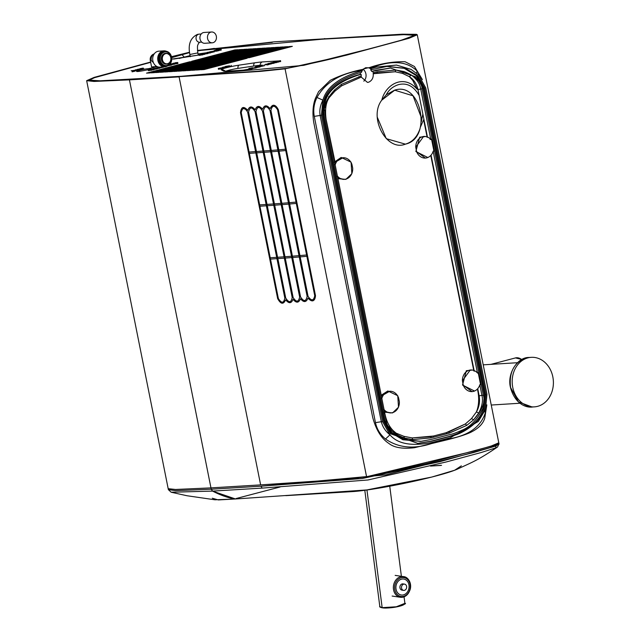 <?xml version="1.0" encoding="UTF-8"?>
<svg xmlns="http://www.w3.org/2000/svg" width="640" height="640" viewBox="0 0 640 640"><rect width="100%" height="100%" fill="white"/><g stroke="black" fill="none" stroke-linecap="round" stroke-linejoin="round"><path stroke-width="0.96" d="M172.968 63.296L174.304 63.32L173.64 63.56L170.232 64.008L173.96 63.536L174.816 63.192L172.968 63.296M221.952 67.752L218.256 68.416L221.952 67.752M223.28 67.368L226.36 66.568L223.28 67.368M222.504 67.288L225.8 66.728L222.504 67.288M258.488 66.424L260.008 66.024L259.016 65.92L255.392 66.872L258.488 66.424M262.44 65.32L259.8 65.752L262.44 65.32M260.312 65.648L261.936 65.296L260.312 65.648M267.208 64.112L265.56 64.248L267.208 64.112M271.824 62.92L267.864 63.592L271.824 62.92M273.672 62.576L270.704 62.848L273.672 62.576M271.712 62.656L273.76 62.328L271.712 62.656M276.496 61.832L273.536 62.104L276.496 61.832M274.544 61.912L276.592 61.584L274.544 61.912M260.624 484.888L210.96 487.888L129.432 79.864L93.992 81.448L86.656 80.672L168.184 488.688L175.528 489.472L210.96 487.888L175.528 489.472L168.192 488.696L168.384 489.664L175.48 490.632L211.232 489.216L129.432 79.872L131.616 79.296C89.752 81.616 92.224 80.976 89.312 80.128C88.64 79.752 91.568 78.56 98.08 76.568L150.664 62.336L94.544 77.672L89.312 80.144L100.064 80.8L181.28 76.296L303.6 65.36L370.528 48.576L401.184 40.256L414.608 35.312L403.896 34.648L322.64 39.16L197.504 50.696L274.232 41.824L402.136 34.2L416.424 34.32L417.264 34.784L408.984 38.304L346.208 55.248L285.072 68.84L260.68 71.368L129.432 79.872L179.096 76.872L260.624 484.888L211.024 487.88L211.288 489.208L260.888 486.208L385.88 474.848L473.392 452.584L494.84 446.32L499.056 444.12L498.792 442.8L490.512 446.328L427.744 463.264L366.6 476.856L285.072 68.84L366.592 476.856L342.216 479.392L260.624 484.888L328.376 480.456L358.296 477.88M189.536 52.512L171.528 56.952L189.536 52.512M368.352 67.704L363.296 69.032M239.328 58.728L242.64 58.52L199.576 69.832L196.256 70.04L239.328 58.728L239.448 59.36M234.808 59.008L238.12 58.8L195.056 70.112L191.736 70.32L234.808 59.008L234.928 59.64M230.28 59.288L233.6 59.08L190.536 70.392L187.216 70.6L230.28 59.288L230.408 59.92M225.76 59.568L229.08 59.36L186.016 70.68L182.696 70.88L225.76 59.568L225.888 60.2M221.24 59.848L224.56 59.64L181.496 70.96L178.176 71.168L221.24 59.848L221.368 60.48M216.72 60.128L220.04 59.928L176.976 71.24L173.656 71.448L216.72 60.128L216.848 60.76M212.2 60.408L215.52 60.208L172.456 71.52L169.136 71.728L212.2 60.408L212.32 61.048M207.68 60.696L211 60.488L167.928 71.8L164.616 72.008L207.68 60.696L207.8 61.328M203.16 60.976L206.48 60.768L163.408 72.08L160.096 72.288L203.16 60.976L203.28 61.608M198.64 61.256L201.952 61.048L158.888 72.36L155.576 72.568L198.64 61.256L198.76 61.888M194.12 61.536L197.432 61.328L154.368 72.648L151.048 72.848L194.12 61.536L194.24 62.168M189.6 61.816L192.912 61.608L149.848 72.928L146.528 73.136L189.6 61.816L189.72 62.448M243.848 58.44L247.16 58.24L204.096 69.552L200.784 69.76L243.848 58.44L243.968 59.08M156.584 68.08L157.312 67.936A6.768 0.608 -11.3 0 0 161.4 67.008M153.84 67.432L148.712 68.632A6.768 0.608 -11.3 0 0 141.216 69.872A6.768 0.608 -11.3 0 0 136.608 71.392A6.768 0.608 -11.3 0 0 143.064 70.72L149.84 69.4M151.08 69.152L152.096 68.96M152.696 68.84L154.28 68.536M154.744 68.448L156.12 68.168M289.024 46.576L292.336 46.368L249.272 57.68L245.952 57.888L289.024 46.576L289.144 47.208M284.504 46.856L287.816 46.648L244.752 57.96L241.432 58.168L284.504 46.856L284.624 47.488M279.984 47.136L283.296 46.928L240.232 58.248L236.912 58.448L279.984 47.136L280.104 47.768M275.456 47.416L278.776 47.208L235.712 58.528L232.392 58.736L275.456 47.416L275.584 48.048M270.936 47.696L274.256 47.496L231.192 58.808L227.872 59.016L270.936 47.696L271.064 48.336M266.416 47.984L269.736 47.776L226.672 59.088L223.352 59.296L266.416 47.984L266.544 48.616M261.896 48.264L265.216 48.056L222.152 59.368L218.832 59.576L261.896 48.264L262.024 48.896M257.376 48.544L260.696 48.336L217.624 59.648L214.312 59.856L257.376 48.544L257.496 49.176M252.856 48.824L256.176 48.616L213.104 59.936L209.792 60.136L252.856 48.824L252.976 49.456M248.336 49.104L251.656 48.896L208.584 60.216L205.272 60.424L248.336 49.104L248.456 49.736M243.816 49.384L247.128 49.184L204.064 60.496L200.744 60.704L243.816 49.384L243.936 50.016M239.296 49.664L242.608 49.464L199.544 60.776L196.224 60.984L239.296 49.664L239.416 50.304M234.776 49.952L238.088 49.744L195.024 61.056L191.704 61.264L234.776 49.952L234.896 50.584M189.552 52.6L171.664 57.672M171.744 59.136L199.056 54.976L173.6 59.08M202.464 54.208L214.464 50.944M217.424 49.776L214.288 48.392L197.52 50.904M202.616 54.968L202.44 54.088L202.936 53.96L201.792 53.872A14.488 1.304 -11.3 0 0 201.608 53.864L204.208 53.448A19.824 1.784 -11.3 0 0 204.568 53.456A12.696 1.144 -11.3 0 0 203.4 53.592L201.024 53.96L202.328 54.048A19.584 1.768 -11.3 0 0 201.656 54.12L198.968 54.496L199.144 55.384L202.584 54.8M202.552 54.656L204.384 54.328A19.824 1.784 -11.3 0 0 204.744 54.344A12.696 1.144 -11.3 0 0 203.576 54.472L202.544 54.592M207.952 53.568L205.24 53.96L207.952 53.568M210.6 52.872L207.368 53.264L210.6 52.872M212.696 52.216L209.56 52.824L212.696 52.216M211.976 52.144L214.248 51.912L211.976 52.144M214.368 50.456L217.36 50.168L214.368 50.456L214.544 51.336L217.032 51.08M217 50.912L218.84 50.704L216.984 50.824M216.976 50.816L220.736 50.104M150.192 68.392L150.36 69.232L149.744 69.392L151.056 69.432L148.224 69.792L148.4 70.672L151.48 70.184M151.464 70.088L153.944 69.72L151.448 70.016M157.208 68.864L153.736 69.472L157.208 68.864M159.864 68.168L156.488 68.712L159.864 68.168M159.528 68.024L162.656 67.368L159.528 68.024M163.664 67.168L161.952 67.272L163.664 67.168M167.944 65.776L171.624 65.048L168.672 65.352M174.992 64.072L170.408 64.896L174.992 64.072M177.928 63.424L175.688 63.56L175.512 62.68L177.752 62.536L177.928 63.424L177.472 63.544L173.752 64.016L173.664 63.608M175.672 63.512L173.752 64.016M132.128 71.816L134.904 71.184L132.128 71.816M222.6 68.432L218.432 69.296L222.6 68.432M222.128 68.28L226.536 67.448L222.128 68.28M225.344 66.952L227.912 67.104M228.824 66.456L228.248 66.608L229.128 66.728A20.688 1.864 -11.3 0 0 229.336 66.752A33.784 3.048 -11.3 0 0 228.784 66.824L227.88 66.936M229.848 66.472L231.408 66.28L229.824 66.376M227.896 66.992L229.888 66.68L228.84 66.536L228.736 65.984M248.856 68.448L252.608 67.72L248.856 68.448L249.032 69.328L251.52 69.08M251.504 68.976L252.784 68.6L250.984 68.824M253.464 68.336L256.648 67.752L253.464 68.336M255.568 67.752L260.184 66.904L255.568 67.752M263.104 66.024L259.976 66.632L263.104 66.024M262.288 65.432L262.392 65.96L264.192 65.76M267 64.992L268.96 64.544L267 64.992M271.328 63.92L268.04 64.472L271.328 63.92M270.88 63.728L274.424 63.08L270.88 63.728M273.712 62.984L277.256 62.336L273.712 62.984M275.84 62.288L278.8 62.016L275.84 62.288M278.76 61.832L280.2 61.44M134.592 71L137.776 70.416L134.592 71M140.32 69.784L137.4 70.312L140.32 69.784M140.944 69.544L143.944 68.872L140.392 69.448M140.936 69.488L142.2 69.104L140.72 69.416M148.712 68.632L148.904 69.584M162.728 67.104A6.768 0.608 168.7 0 1 163.168 67.024M209.984 52.256L198.048 53.968M190.088 55.592L179.232 58.464M225.856 71.192A8.896 0.8 168.7 0 1 237.936 68.4L253.712 66.056A18.368 1.656 168.7 0 1 260.112 65.32L262.216 65.08M264.056 65.08L264.504 65.048M198.968 54.496L202.44 54.088M218.664 49.824L221.072 49.192L218.56 49.352L215.688 50.104L218.664 49.824M148.224 69.792L151.344 69.48L153.768 68.84L150.344 69.24M140.784 68.776L137.224 69.432L140.784 68.776L140.96 69.656M137.72 69.296L139.8 68.96L137.72 69.296M228.224 66.192L226.08 66.32L228.952 65.848A20.688 1.864 -11.3 0 0 229.16 65.872A33.784 3.048 -11.3 0 0 228.608 65.944L225.248 66.472L228.224 66.192M249.632 68.304L252.016 67.832L249.632 68.304M217.056 51.176L216.872 50.296M221.248 50.072L221.072 49.192M220.752 50.208L220.576 49.32M151.52 70.36L151.344 69.48M173.6 63.256L176.504 62.616M138.456 69.816L138.36 69.344M227.936 67.192L227.76 66.312M231.408 66.28L231.232 65.4M229.888 66.68L229.712 65.8M251.544 69.176L251.368 68.296M264.208 65.848L264.032 64.96M276.152 61.504L278.624 61.128L278.8 62.016M280.24 61.632L280.064 60.752L277.256 61.216M279.72 60.8L280.504 60.64L280.68 61.52M224.192 68.072L225.976 67.608L224.192 68.072M212.024 51.512L209.384 51.944L212.024 51.512M209.904 51.832L211.528 51.488L209.904 51.832M135.8 70.048L137.6 69.536L135.8 70.048M135.296 69.896L137.064 69.68L135.296 69.896M209.896 52.08L207.192 52.384L209.896 52.08M255.008 68.184L256.112 67.896L255.008 68.184M272.928 63.48L273.936 63.216L272.928 63.48M275.76 62.736L276.768 62.472L275.76 62.736M208.368 52.536L205.064 53.08L208.368 52.536M207.44 52.616L206.304 52.944L207.44 52.616M132.176 70.968L134.728 70.304L131.192 70.784L134.192 70.416L132.176 70.968M143.304 68.112L140 68.664L143.304 68.112M142.376 68.2L141.24 68.528L142.376 68.2M236.136 498.536L280.136 486.976M430.496 466.08L441.096 465.424M164.68 51.216A7.576 6.288 86.4 0 0 164.376 51.224A7.576 6.288 86.4 0 0 163.368 51.392A7.576 6.288 86.4 0 0 158.632 59.792A7.576 6.288 86.4 0 0 165.32 66.36A7.576 6.288 86.4 0 0 165.624 66.328M163.976 51.352A7.576 6.288 86.4 0 0 159.232 59.76A7.576 6.288 86.4 0 0 165.92 66.32A7.576 6.288 86.4 0 0 171.728 58.36A7.576 6.288 86.4 0 0 164.984 51.192A7.576 6.288 86.4 0 0 163.976 51.352M164.512 52.032A6.856 5.696 -93.6 0 1 171.32 60.816A6.856 5.696 -93.6 0 1 161.728 63.336A6.856 5.696 -93.6 0 1 164.512 52.032M165.816 53.32A5.416 4.496 86.4 0 0 165.52 53.328A5.416 4.496 86.4 0 0 164.8 53.44A5.416 4.496 86.4 0 0 161.408 59.448A5.416 4.496 86.4 0 0 166.192 64.136A5.416 4.496 86.4 0 0 166.488 64.104M277.656 298.592L240.496 112.648C241.28 106.664 243.712 105.904 247.776 110.36C249.392 106.04 251.856 105.864 255.168 109.832C256.792 105.504 259.272 105.32 262.6 109.272C264.24 104.936 266.736 104.736 270.096 108.672C272.392 103.76 275.136 104.104 278.336 109.712L315.496 295.656C314.608 301.664 312.096 302.488 307.96 298.128C306.248 302.48 303.752 302.688 300.456 298.728C298.784 303.08 296.312 303.264 293.024 299.288C291.376 303.624 288.912 303.8 285.632 299.816C283.432 304.712 280.776 304.304 277.656 298.592C280.624 304.112 283.28 304.52 285.632 299.816C288.976 303.68 291.44 303.504 293.024 299.288C296.384 303.136 298.864 302.944 300.456 298.728C303.84 302.552 306.344 302.352 307.96 298.128C312.464 302.168 314.976 301.344 315.496 295.656L278.336 109.712C275.624 104.344 272.872 104 270.096 108.672C266.832 104.848 264.336 105.056 262.6 109.272C259.32 105.432 256.84 105.624 255.168 109.832C251.904 105.976 249.44 106.152 247.776 110.36L242.24 107.88M377.288 117.216L386.272 138.672L405.376 144.144C432.52 138.416 421.408 81.472 394.864 90.088L381.792 100.136M402.392 589.76A3.16 2.568 98.4 0 0 403.616 590.376A3.16 2.568 98.4 0 0 406.616 587.624A3.16 2.568 98.4 0 0 404.536 584.128A3.16 2.568 98.4 0 0 401.744 586.072A3.16 2.568 98.4 0 0 402.392 589.76M403.616 590.376L402.032 590.144A3.16 2.568 -81.6 0 1 400.808 589.528A3.16 2.568 -81.6 0 1 400.408 585.32A3.16 2.568 -81.6 0 1 402.944 583.896L404.536 584.128M404.6 603.968A12.408 2.368 172.6 0 1 395.408 607.128A12.408 2.368 172.6 0 1 382.376 607.824L379.832 606.576C379.144 606.72 379.968 607.136 382.312 607.824C385.048 608.36 390.152 607.984 397.624 606.696C404.36 604.512 406.784 603.392 404.888 603.336L396.336 606.776L382.16 607.648L366.944 489.928M382.256 607.8A12.408 2.368 172.6 0 1 380.272 607.112M156.592 66.328A5.728 0.52 168.7 0 1 152.552 66.912A5.728 0.52 168.7 0 1 151.56 66.816L150.288 60.472A5.728 0.52 -11.3 0 0 151.28 60.56L153.44 62.656M163.848 50.856L158.824 51.168A7.984 6.632 86.4 0 0 157.768 51.336A7.984 6.632 86.4 0 0 152.768 60.192A7.984 6.632 86.4 0 0 159.816 67.104L164.84 66.792A7.984 6.632 -93.6 0 1 157.792 59.88A7.984 6.632 -93.6 0 1 162.784 51.024A7.984 6.632 -93.6 0 1 163.848 50.856A7.984 6.632 -93.6 0 1 166.4 51.296M167.32 66.04A7.984 6.632 -93.6 0 1 164.84 66.792M160.576 53.104A7.216 5.992 86.4 0 0 161.32 64.96M280.08 486.984L236.088 498.544M383.464 409.888L384.208 409.768A10.832 8.984 86.4 0 0 391.288 412.864A10.832 8.984 86.4 0 0 399.36 401.608L398.56 397.792A10.832 8.984 86.4 0 0 389.944 391.256A10.832 8.984 86.4 0 0 381.904 398.24L381.128 398.208M389.664 391.272L381.328 396.016M384.416 411.488L390.72 412.92M334.192 162.224L341.176 157.44L351.072 162.168L351.848 173.672L345.896 179.376L337.952 178.648L381.232 395.224L387.84 390.976L397.744 395.712L398.504 407.208L392.56 412.912L384.616 412.176L384.944 411.784M381.232 395.224L381.688 395.512M363.08 69.248A7.216 5.992 -93.6 0 1 363.816 81.144M322.864 106.896L324.288 101.576C328.408 89.32 339.512 80.472 357.6 75.032L358.608 75C339.352 81.368 328.256 90.216 325.32 101.528L323.896 106.808A5699.616 3219.736 -81.4 0 0 322.864 106.896A1.832 1.52 86.4 0 0 322.304 106.912M360.472 72.632A7.416 6.152 86.4 0 0 360.2 74.392L361.176 74.376A7.448 6.184 86.4 0 0 361.248 75.936L341.48 84.336L334.8 89.728C328.424 96.568 325.12 102.512 324.888 107.568A1.864 1.544 86.4 0 0 323.896 106.808M358.608 75L361.176 74.376M360.2 74.392A1218.272 1011.184 -93.6 0 1 357.6 75.032M377.192 72.92L374.208 73.664L395.16 71.76L377.192 72.92L377.224 71.744L374.232 72.528L374.208 73.664L373.232 73.912L373.232 72.792A7.448 6.184 86.4 0 0 372.712 71.376M377.224 71.744L395.944 70.032L403.992 71.552L411.184 74.936C416.904 79.224 420.08 83.92 420.712 89.008L417.96 89.544C416.568 83.728 413.696 79.432 409.352 76.664L402.552 73.392L395.16 71.76L395.944 70.032M423.592 136.464L415.744 147.2L416.592 151.624A10.832 8.984 86.4 0 0 425.64 158.048A10.832 8.984 86.4 0 0 433.216 151.096L433.936 151.16L433.16 151.296L477.392 372.656L478.2 372.688L480.6 384.696L479.824 384.832L481.912 395.272C483.232 400.368 482.184 406.272 478.768 412.984L476.384 411.976C479.192 407.144 480.12 401.752 479.152 395.8L483.32 395.176C485.592 401.632 482.344 409.856 473.592 419.864L466.736 425.376L449.424 433.056L448.928 431.912L465.344 423.976L446.24 432.672L448.928 431.912M416.592 151.624L425.352 158.072M430.48 139.096L431.536 139.152L430.912 139.568A10.832 8.984 86.4 0 0 424.296 136.44A10.832 8.984 86.4 0 0 415.744 147.2M430.104 139.544L430.728 139.128L420.712 89.008L422.128 88.92L483.32 395.176M427.824 157.504L415.864 151.52L419.664 137.176L425.68 136.528M411.184 74.936L409.352 76.664L412.792 80.464L417.096 89.216C403.432 73.344 385.288 84.952 381.824 100.088L386.232 94.792C388.768 89.88 392.832 86.504 398.44 84.664C406.88 82.528 413.776 86.136 419.144 95.488L422.856 114.04L421.312 121.768M420.52 126.84L423.64 119.744L427.168 137.368M388.432 426.472L396.024 433.088L403.88 436.32L412.2 437.936L430.704 436.704L433.448 436.032L412.2 437.936L412.672 439.576L404.4 438.04C392.72 433.4 386.672 427.608 386.272 420.672L325.072 114.416L324.696 110.032L322.056 109.992M449.424 433.056L431.168 437.848L412.672 439.576M433.888 437.136L433.448 436.032L446.24 432.672L446.712 433.768M466.736 425.376L465.344 423.976L471.52 418.552L476.384 411.976C478.912 405.712 479.344 398.432 477.68 390.16L477.44 388.976M471.52 418.552L473.592 419.864L478.768 412.984M474.496 391.04L462.528 385.048L466.328 370.704L472.344 370.056M470.256 370L462.408 380.736A10.832 8.984 86.4 0 1 470.96 369.976L470.096 370M462.408 380.752L463.256 385.16L472.016 391.6M463.256 385.16A10.832 8.984 86.4 0 0 472.304 391.584A10.832 8.984 86.4 0 0 479.88 384.632L480.6 384.696M478.2 372.688L477.576 373.104A10.832 8.984 86.4 0 0 470.96 369.976M431.536 139.152L433.936 151.16M402.552 73.392L403.992 71.552C415.68 76.192 421.72 81.976 422.128 88.92M386.232 94.792L394.584 90.16L413.032 95.8L421.416 117.808M486.344 406.888L485.44 412.48C481.064 426.368 469.344 435.096 450.28 438.664L432.04 443.392C413.992 449.44 398.48 447.984 385.496 439.016C380.224 434.64 376.888 429.184 375.472 422.64L381.32 421.72C382.56 426.856 385.44 431.224 389.96 434.824C397.632 443.968 411.672 446.52 432.088 442.488L450.368 437.72L478.352 421.448L485.496 409.44L486.968 394.224L425.768 87.96L418.44 74.768L411.048 69.392L396.472 65.064L376.312 67.104L370.568 68.68L368.752 67.832L365.688 67.696L362.984 69.336L362.104 70.864L358.032 71.88C338.08 78.344 326.368 87.768 322.904 100.152C320.232 105.312 319.304 110.416 320.12 115.456L314.28 116.376C313.104 109.816 314 103.52 316.968 97.48C324.856 83.416 338.4 74.576 357.616 70.96L362.496 69.92M368.752 67.832C381.056 63.464 393.184 61.448 405.136 61.76L414.44 66.488L422.4 79.6M486.84 404.856L484.728 418.24C482.968 424.104 477.968 428.952 469.728 432.776C464.048 435.24 455.44 437.84 443.912 440.584L414.448 447.72C402.632 449.08 394.096 447.648 388.856 443.432C381.44 438.6 376.04 429.88 372.664 417.272L313.752 122.472C312.296 112.864 312.88 104.776 315.488 98.208L318.568 91.68L330.24 80.344C340.352 75.344 351.272 71.672 362.984 69.336M369.496 68.152L375.856 66.232C393.832 60.184 407.552 61.752 417.008 70.936L421.36 78.096M382.632 421.632L321.432 115.368L320.12 115.456L381.32 421.72L382.632 421.632L389.96 434.824L385.496 439.016M316.968 97.48L322.904 100.152L321.432 115.368M370.664 69.84L387.176 66.392L405.496 68.344L417.76 75.792L424.704 88.24L485.896 394.504L484.496 408.872C481.76 420.176 464.816 433.768 450.128 436.424L431.816 441.2L417.96 443.408L390.632 433.8L383.696 421.352L322.504 115.088L323.904 100.72C327.16 88.768 338.616 79.584 358.272 73.176L361.504 72.376A7.448 6.184 86.4 0 1 362.104 70.864M417.432 443.416L430.8 441.232L449.12 436.456C467.6 430.952 479.048 421.776 483.464 408.92L484.864 394.568L485.896 394.504M450.128 436.424L449.12 436.456L450.128 436.424M424.704 88.24L423.672 88.312L484.864 394.568M423.672 88.312L416.744 75.88L404.232 68.344L386.712 66.44M324.008 114.696L322.976 114.76L322.568 110.528A5648.552 3191.104 -81.3 0 0 323.6 110.496L324.008 114.696L385.208 420.952L391.584 432.352L403.272 439.448L421.048 441.344L431.432 439.384L449.784 434.592C452.68 434.048 456.792 432.568 462.12 430.144C470.312 426.864 477.296 419.504 483.08 408.064L484.392 394.896L423.192 88.632L416.808 77.232L390.52 68.056L371.672 71.424A7.416 6.152 86.4 0 0 370.656 69.832M371.672 71.424L375.96 70.24L390.52 68.056M420.568 441.384L402.856 439.744L390.568 432.44L384.176 421.024L385.208 420.952M322.976 114.76L384.176 421.024M322.048 110.376A1.832 1.52 86.4 0 0 322.568 110.528L323.6 110.504M371.672 69.744A7.448 6.184 86.4 0 0 370.568 68.68M322.176 107.976L324.888 107.568M341.48 84.336L341.64 85.816L361.256 77.096L341.64 85.816L334.912 91.168L329.056 97.752L325.72 103.792M361.248 75.936L361.248 77.096L367.44 82.392L368.592 82.232C371.936 80.696 373.48 77.92 373.232 73.912M323.6 110.496A1.864 1.544 86.4 0 0 324.696 110.032M374.232 72.528A9828.72 8158.152 86.4 0 0 373.232 72.792M323.704 114.32L323.68 107.744M324.592 107.608L324.296 110.032M335.16 164.864L335.232 164.704A10.832 8.984 86.4 0 1 343.28 157.728A10.832 8.984 86.4 0 1 351.896 164.264L352.696 168.08A10.832 8.984 86.4 0 1 344.624 179.336A10.832 8.984 86.4 0 1 337.536 176.232L337.408 176.136M343 157.736L334.664 162.488M334.464 164.672L335.232 164.704M337.536 176.232L336.8 176.36M337.752 177.952L344.056 179.384M396.144 434.696L396.024 433.088C390.48 428.952 386.832 422.752 385.08 414.488L384.072 411.864M335.024 161.976L326.112 119.4C324.944 110.408 325.728 103.552 328.472 98.832L329.056 97.752L328.632 96.616M420.016 128.68C417.184 136.992 412.304 142.152 405.376 144.144C386.752 151.912 368.208 117.56 381.824 100.088M416.176 34.392L414.064 34.944C416.016 37.344 381.568 45.384 362.304 50.744C339.872 57.224 314.92 63.048 287.448 68.216L285.072 68.84M168.384 489.664L171.152 492.224L212.536 491.104L211.232 489.216M212.312 498.232L218.368 499.928L235.504 498.976L212.536 491.104M430.952 465.968L441.544 465.304M498.784 442.92L494.312 445.096L474.368 450.928L365.44 477.016M211.288 489.208L212.592 491.104L262.2 488.096M212.592 491.104C221 495.456 228.648 498.08 235.552 498.976L366.856 489.936L431.728 477.072L454.64 470.24L461.336 465.856M496.072 445.872L495.624 447.936L481.072 452.552L446.296 461.952L368.008 479.976L262.208 488.104L260.888 486.208L362.264 478.512L440.288 461.592L490.264 447.544L498.984 443.768L497.536 446.992C477.32 460.64 472.904 461.888 457.288 469.168M457.696 468.992C441.456 476.44 378.992 489.576 353.808 491.512L285.784 495.648M287.496 68.256L257.352 71.28L181.28 76.296M259.92 206.232A1619.216 145.944 168.7 0 0 266.384 205.784L255.816 152.912A1619.216 145.944 168.7 0 1 249.36 153.352L278.368 298.544C281.552 303.512 283.704 303.368 284.832 298.096L276.952 258.656A1619.216 145.944 168.7 0 1 270.488 259.104M249.096 152.032L241.216 112.6C242.456 107.328 244.608 107.176 247.672 112.152L255.552 151.584A1619.216 145.944 168.7 0 1 249.096 152.032L249.36 153.352M267.288 205.72A1096.312 98.816 168.7 0 0 273.776 205.256L263.208 152.384A1096.312 98.816 168.7 0 1 256.72 152.848L285.728 298.032C288.92 302.992 291.08 302.84 292.216 297.568L284.336 258.136A1096.312 98.816 168.7 0 1 277.848 258.6M256.456 151.52L248.576 112.088C249.832 106.816 251.992 106.664 255.064 111.624L262.944 151.056A1096.312 98.816 168.7 0 1 256.456 151.52L256.72 152.848M274.68 205.192A704.304 63.48 168.7 0 0 281.2 204.696L270.64 151.824A704.304 63.48 168.7 0 1 264.112 152.312L293.128 297.504C296.32 302.448 298.496 302.28 299.648 297.008L291.768 257.576A704.304 63.48 168.7 0 1 285.248 258.064M263.848 150.992L255.968 111.56C257.248 106.288 259.424 106.12 262.496 111.064L270.376 150.504A704.304 63.48 168.7 0 1 263.848 150.992L264.112 152.312M277.872 149.896L271.288 150.432L263.408 110.992C264.712 105.728 266.904 105.544 269.992 110.464L278.136 151.224L271.552 151.752L300.56 296.944C303.768 301.864 305.96 301.68 307.144 296.408L299.264 256.968L292.68 257.504M285.472 149.224L278.792 149.824L270.912 110.384C272.232 105.128 274.464 104.928 277.592 109.784L285.736 150.544L279.056 151.144L308.064 296.328C311.416 301.192 313.64 300.992 314.744 295.728L306.864 256.296L300.184 256.896M266.384 205.784L276.688 257.336A1619.216 145.944 168.7 0 1 270.224 257.784M273.776 205.256L284.072 256.808A1096.312 98.816 168.7 0 1 277.584 257.272M281.2 204.696L291.504 256.256A704.304 63.48 168.7 0 1 284.976 256.744M278.136 151.224L299 255.648L292.416 256.184M285.736 150.544L306.6 254.976L299.92 255.568M266.12 204.464A1619.216 145.944 168.7 0 1 259.656 204.904M273.512 203.936A1096.312 98.816 168.7 0 1 267.024 204.4M280.936 203.376A704.304 63.48 168.7 0 1 274.416 203.872M288.696 204.096L282.112 204.632M288.432 202.776L281.848 203.304M296.296 203.416L289.624 204.016M296.032 202.096L289.36 202.696M272.304 42.384L197.48 50.448M86.656 80.672L94.192 77.376L150.608 62.056M171.464 56.68L189.504 52.248M533 406.928C526.944 408.16 515.088 404.592 510.48 387.488C506.88 373.736 517.464 357.024 529.088 357.472L525.784 358C513.904 362.64 508.832 372.472 510.592 387.504L518.488 401.936L532.168 407L534.328 406.872A24.816 20.6 86.4 0 0 553.344 380.824A24.816 20.6 86.4 0 0 531.248 357.336A24.816 20.6 86.4 0 0 527.944 357.864A24.816 20.6 86.4 0 0 512.424 385.384A24.816 20.6 86.4 0 0 534.328 406.872M213.008 42.688A5.416 4.496 86.4 0 0 216.4 36.688A5.416 4.496 86.4 0 0 211.616 32A5.416 4.496 86.4 0 0 207.472 37.68A5.416 4.496 86.4 0 0 212.288 42.808A5.416 4.496 86.4 0 0 213.008 42.688M211.616 32L204.08 32.472A5.416 4.496 86.4 0 0 203.36 32.584A5.416 4.496 86.4 0 0 199.976 38.592A5.416 4.496 86.4 0 0 204.752 43.28L212.288 42.808M248.992 69.144A4.72 0.424 -11.3 0 1 242.856 70.232A3.608 2.992 -93.6 0 1 243.336 70.16A3.608 2.992 -93.6 0 1 243.664 70.16M253.712 66.056A3.608 1.744 -98.4 0 1 254.792 62.816A21.864 1.968 -11.3 0 1 262.4 61.936L278.16 60.96A4.72 0.424 -11.3 0 1 278.616 60.944M276.248 61.984L264.08 65.184M251.408 68.496L262.328 65.624L251.408 68.512M242.856 70.232L227.096 71.216A21.864 1.968 -11.3 0 1 223.472 71.04A3.608 3.576 -60.9 0 1 225.392 71.168M254.792 62.816L239.016 65.152A12.384 1.12 -11.3 0 0 226.432 67.72A12.384 1.12 -11.3 0 0 221.272 69.816L223.472 71.04M207.08 53.08L207.888 52.872M181.864 54.488L184.136 57.024M262.4 61.936A3.608 2.992 86.4 0 0 260.112 65.32M239.016 65.152A3.608 1.744 81.6 0 0 237.936 68.4M225.512 71.176L223.728 70.184A3.608 3.576 119.1 0 0 221.272 69.816M225.912 71.4A3.608 3.576 -60.9 0 1 225.928 71.408L227.576 71.136A3.608 2.992 86.4 0 0 227.096 71.216M403.208 597.104A10.448 8.488 98.4 0 0 410.424 586.44A10.448 8.488 98.4 0 0 403.408 576.6A10.448 8.488 98.4 0 0 393.488 585.704A10.448 8.488 98.4 0 0 400.376 597.264A10.448 8.488 98.4 0 0 403.208 597.104M403.608 596.304A9.544 7.76 98.4 0 0 408.48 580.616A9.544 7.76 98.4 0 0 395.136 584.12A9.544 7.76 98.4 0 0 403.608 596.304M157.72 66.832L153.816 67.28L153.216 66.64M165.4 53.408A5.416 4.496 86.4 0 0 162.016 59.408A5.416 4.496 86.4 0 0 166.792 64.096A5.416 4.496 86.4 0 0 170.944 58.416A5.416 4.496 86.4 0 0 166.12 53.288A5.416 4.496 86.4 0 0 165.4 53.408M165.6 53.656A5.144 4.272 -93.6 0 1 170.704 60.248A5.144 4.272 -93.6 0 1 163.512 62.136A5.144 4.272 -93.6 0 1 165.6 53.656M397.16 582.672A8.08 6.568 98.4 0 0 401.784 595.056A8.08 6.568 98.4 0 0 408.528 583.328A8.08 6.568 98.4 0 0 397.16 582.672M154.168 53.968A5.728 4.752 86.4 0 0 151.28 60.56M324.288 101.576L325.32 101.528M422.856 114.04L427.448 137.016M404.4 438.04L403.88 436.32M431.168 437.848L430.704 436.704M474.24 371.224L431.064 155.128M430.776 155.448L473.832 370.896M477.728 388.656L479.152 395.8M417.96 89.544L419.144 95.488M416.712 73.216L417.008 70.936M375.856 66.232L376.312 67.104M484.624 411.552L485.44 412.48M450.368 437.72L450.28 438.664M432.088 442.488L432.04 443.392M314.28 116.376L375.472 422.64M358.032 71.88L357.616 70.96M430.8 441.232L431.816 441.2M483.464 408.92L484.496 408.872M416.744 75.88L417.76 75.792M334.912 91.168L334.8 89.728M358.976 77.704L358.976 76.536M376.968 70.208L375.96 70.24M390.568 432.44L391.584 432.352M255.816 152.912L255.552 151.584M263.208 152.384L262.944 151.056M270.64 151.824L270.376 150.504M271.288 150.432L271.552 151.752M278.792 149.824L279.056 151.144M276.952 258.656L276.688 257.336M284.336 258.136L284.072 256.808M291.768 257.576L291.504 256.256M299 255.648L299.264 256.968M306.6 254.976L306.864 256.296M322.648 39.208L324.824 38.584M521.888 359.52L515.504 357.912A18.048 9.936 75.3 0 1 521.776 359.576M201.704 42.112L199.648 42.24A4.064 3.368 -93.6 0 1 196.064 38.72A4.064 3.368 -93.6 0 1 198.6 34.216A4.064 3.368 -93.6 0 1 199.144 34.136L201.2 34.008M199.648 42.24L198.336 43.648C198.12 45.584 196.88 43.368 197.832 52.904L189.864 54.496C187.88 44.472 190.408 37.776 197.456 34.4L199.144 34.136M227.576 71.136L243.336 70.16L249.08 69.104M214.44 50.84L202.464 54.176M276.248 61.968L264.072 65.16M395.168 575.392L403.408 576.6C410.224 576.784 415.544 590.72 403.32 597.096L400.376 597.264L392.128 596.056M153.816 67.28L154.04 68.432M165.32 66.36L165.92 66.32M164.376 51.224L164.984 51.192M166.192 64.136L166.792 64.096C170.872 64.816 173.96 55.04 166.12 53.288L165.52 53.328M364.792 490.224L379.832 606.592M389.72 486.016L401.392 576.304M404.056 596.864L404.888 603.352M154.24 53.864A5.728 5.728 0 0 0 150.288 60.472M389.944 391.256L389.432 391.272M391.288 412.864L390.48 412.944M425.64 158.048L425.088 158.104M424.296 136.44L423.432 136.464M472.304 391.584L471.752 391.632M417.264 34.784L498.792 442.8M420.048 441.432L421.048 441.344M323.496 114.728L323.12 110.52M323.136 110.016L323.4 107.784M343.28 157.728L342.768 157.744M344.624 179.336L343.816 179.408M171.152 492.224L186.96 495.736L215.072 499.808M214.92 499.8L235.52 498.984M491.248 405.032L520 403.24M483.216 364.84L517.48 362.712M529.088 357.472L531.248 357.336M515.504 357.912L490.952 364.36M189.864 54.496L190.312 56.712M197.832 52.904L198.272 55.12"/></g></svg>
